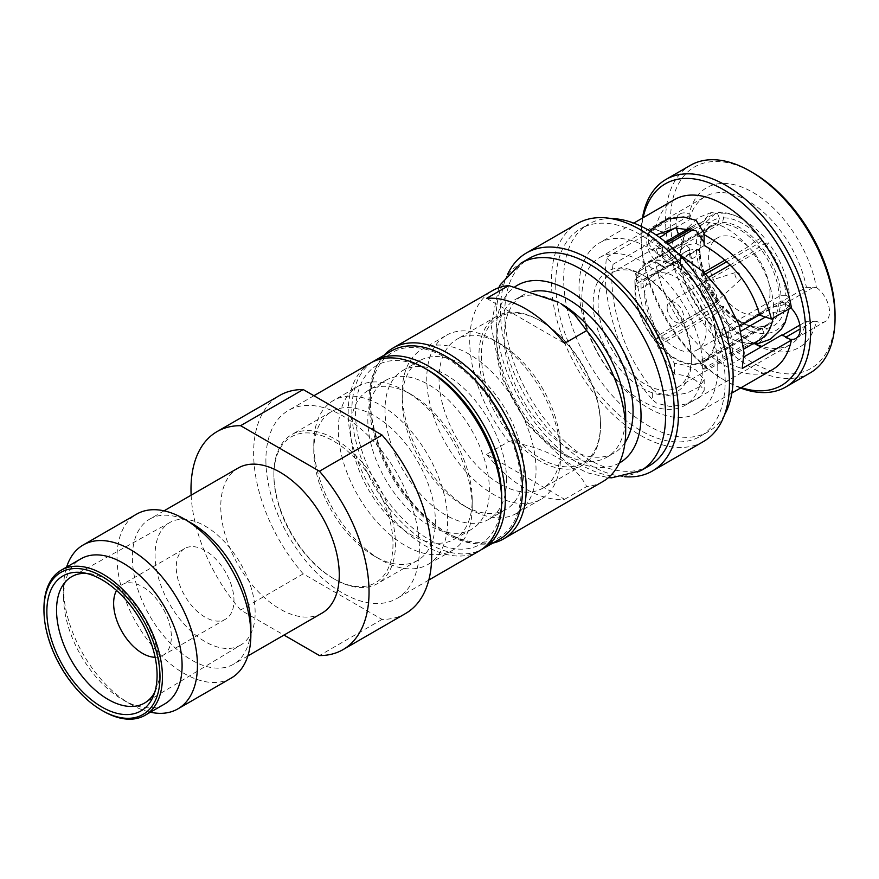 <?xml version="1.0" encoding="UTF-8"?>
<svg xmlns="http://www.w3.org/2000/svg" width="879" height="879" viewBox="0 0 879 879"><rect width="100%" height="100%" fill="white"/><g stroke="black" fill="none" stroke-linecap="round" stroke-linejoin="round"><path stroke-width="0.66" stroke-dasharray="4.39 3.3" d="M759.698 315.132L781.98 302.266L789.65 306.551A20.843 12.031 60 0 1 790.913 307.793M806.395 287.29L816.382 287.488A92.295 53.289 -120 0 0 752.776 192.314A92.295 53.289 -120 0 0 689.18 214.047L689.345 219.717A85.351 49.279 60 0 1 705.189 196.599A85.351 49.279 60 0 1 747.864 200.83A85.351 49.279 60 0 1 806.395 287.29L781.838 301.475A85.351 49.279 60 0 1 781.98 302.266M704.112 242.461L704.112 245.362M741.217 387.65A116.347 67.178 60 0 1 723.428 379.629L725.889 381.046A119.819 69.177 60 0 1 641.154 234.286L641.154 237.121A116.347 67.178 60 0 1 643.109 217.706M740.557 388.035A119.819 69.177 60 0 1 725.889 381.046L723.428 379.629A116.347 67.178 60 0 1 641.154 237.121L641.154 234.286A119.819 69.177 60 0 1 642.439 218.091M835.05 315.176A116.347 67.178 60 0 1 752.776 362.686A116.347 67.178 60 0 1 670.501 220.179A116.347 67.178 60 0 1 752.776 172.68M810.229 372.872A119.819 69.177 60 0 1 750.325 366.939A119.819 69.177 60 0 1 665.59 220.179A119.819 69.177 60 0 1 690.411 165.329M689.235 249.779L661.294 265.908L664.777 267.919L689.345 253.745L689.18 247.878A92.295 53.289 -120 0 0 752.776 343.041L752.776 343.041A92.295 53.289 -120 0 0 816.382 321.318L806.395 321.318A85.351 49.279 -120 0 1 790.54 344.436A85.351 49.279 -120 0 1 761.983 346.425M689.345 253.745A85.351 49.279 -120 0 0 747.864 340.206L752.776 343.041L747.864 340.206A85.351 49.279 -120 0 0 754.698 343.7M772.487 369.598A98.118 56.652 60 0 1 703.574 349.919A98.118 56.652 60 0 1 655.503 261.711L635.572 273.215C640.89 311.671 653.844 345.271 674.435 374.036C684.214 374.948 689.597 377.223 696.047 380.541L704.189 390.265L699.607 397.572L687.455 403.78L670.578 406.625L656.756 403.23L652.339 399.692L652.339 389.243C636.704 369.433 626.046 349.315 620.365 328.878C612.531 303.079 610.114 281.533 613.102 264.26L606.334 257.492L605.268 272.732C605.191 292.784 609.784 315.649 619.025 341.305C627.331 362.445 636.011 380.827 652.339 399.692M652.339 389.243L656.756 392.814L670.578 396.055L687.4 392.935L699.497 386.738L704.189 379.596L696.047 370.125C689.762 366.84 684.038 364.389 674.435 363.324C657.811 339.327 647.109 311.551 642.34 279.994L664.634 267.128L657.206 262.7A20.843 12.031 60 0 1 650.998 230.781A20.843 12.031 60 0 1 657.206 230.089L655.503 229.1L606.334 257.492M649.24 230.595L648.614 233.287L656.756 243.011L662.502 245.768L662.502 256.228C691.828 269.216 705.771 285.279 717.89 303.079C731.394 325.604 735.58 346.128 730.46 364.631L742.184 368.532M662.502 256.228L656.756 253.427L648.614 243.955L656.075 234.935M758.599 327.087A57.311 33.083 -120 0 1 740.503 321.56L742.953 322.978L740.503 321.56A57.311 33.083 -120 0 1 722.406 306.189L723.626 306.518A60.783 35.094 -120 0 0 742.953 322.978L742.953 322.978A60.783 35.094 -120 0 0 762.28 328.834L758.599 327.087L699.651 361.115A57.311 33.083 -120 0 0 703.903 360.731L706.98 368.664L752.413 342.425L754.138 343.096M521.313 488.515A106.798 61.662 60 0 1 445.796 532.114L448.246 533.531A110.271 63.662 60 0 1 370.279 398.484L370.279 401.318A106.798 61.662 60 0 1 445.796 357.72A106.798 61.662 60 0 1 521.313 488.515M492.767 543.123A110.271 63.662 60 0 1 448.246 533.531L445.796 532.114A106.798 61.662 60 0 1 370.279 401.318M486.636 298.355L564.582 343.348M486.636 454.322A110.271 63.662 60 0 0 564.582 499.316L486.636 454.322L508.743 441.555A110.271 63.662 60 0 1 469.738 341.052A110.271 63.662 -120 0 1 492.581 290.575M564.582 499.316L586.689 486.559C574.668 463.486 548.694 448.488 508.743 441.555M625.683 415.492A91.174 52.641 60 0 1 606.807 457.234A91.174 52.641 60 0 1 536.553 432.809A91.174 52.641 60 0 1 496.756 341.052A91.174 52.641 -120 0 1 515.632 299.321L523.005 295.069A91.174 52.641 60 0 1 532.839 291.432M602.851 481.571A110.271 63.662 60 0 1 586.689 486.559M370.279 398.484A110.271 63.662 60 0 1 384.233 355.127M561.22 303.837A91.174 52.641 -120 0 0 515.632 299.321M625.002 442.62A91.174 52.641 60 0 1 614.168 452.982A91.174 52.641 60 0 1 543.914 428.556A91.174 52.641 60 0 1 504.117 336.8A91.174 52.641 60 0 1 523.005 295.069M634.957 284.73A65.991 38.105 60 0 1 634.891 281.862A65.991 38.105 60 0 1 634.957 279.061L680.39 252.833C681.28 247.197 686.598 244.131 696.355 243.615L700.047 245.746L700.047 248.581L641.11 282.609A57.311 33.083 -120 0 0 641.033 285.4A57.311 33.083 -120 0 0 641.11 288.279L634.957 284.73L680.39 258.503C681.28 252.866 686.598 249.79 696.355 249.284L700.047 251.416A60.783 35.094 -120 0 0 719.374 301.233L718.143 300.893L659.206 334.921A57.311 33.083 -120 0 0 663.458 340.217L660.382 344.59L705.815 318.363C708.924 318.44 714.242 315.363 721.78 309.144L723.626 306.518M634.957 279.061L641.11 282.609M686.741 229.606L684.851 233.21L680.39 252.833A65.991 38.105 -120 0 1 693.992 225.42A65.991 38.105 -120 0 1 701.563 222.706L711.298 212.542L717.528 213.498L719.374 218.245A60.783 35.094 -120 0 0 700.047 245.746M719.374 218.245L718.143 222.837L659.206 256.866L656.13 248.944L666.601 242.901M691.202 228.694L701.563 222.706M656.13 248.944A65.991 38.105 60 0 1 660.382 248.559L663.458 256.481A57.311 33.083 -120 0 0 659.206 256.866M693.443 229.474L705.815 222.332L717.033 212.037L721.78 213.114L723.626 217.871L722.406 222.453L663.458 256.481M660.382 248.559L668.062 244.131M762.28 328.834L764.126 333.591L755.764 343.436M752.765 343.887L748.161 342.81A65.991 38.105 60 0 1 726.021 335.877A65.991 38.105 60 0 1 705.815 318.363M706.98 368.664A65.991 38.105 60 0 1 702.728 369.037L699.651 361.115M702.728 369.037L748.161 342.81M722.406 306.189L663.458 340.217M660.382 344.59A65.991 38.105 60 0 1 656.13 339.305L659.206 334.921M719.374 301.233L717.528 303.848C709.99 310.078 704.672 313.155 701.563 313.067A65.991 38.105 60 0 1 680.39 258.503M656.13 339.305L701.563 313.067M700.047 251.416L700.047 254.251L641.11 288.279M736.162 272.303A4.34 2.505 -120 0 1 739.393 273.787A4.34 2.505 -120 0 1 741.118 277.962A4.34 2.505 60 0 1 740.47 279.764A4.34 2.505 60 0 1 737.052 278.962A4.34 2.505 60 0 1 734.976 274.413A4.34 2.505 -120 0 1 736.162 272.303L703.365 282.785A11.724 6.768 -120 0 0 702.585 283.126A11.724 6.768 -120 0 0 700.156 288.488A11.724 6.768 60 0 0 705.277 300.288A11.724 6.768 60 0 0 714.308 303.431A11.724 6.768 60 0 0 714.99 302.925A11.724 6.768 60 0 0 716.737 298.058A11.724 6.768 -120 0 0 712.089 286.785A11.724 6.768 -120 0 0 703.365 282.785M667.128 307.562A11.724 6.768 60 0 1 669.556 302.189A11.724 6.768 60 0 1 678.588 305.332A11.724 6.768 60 0 1 683.708 317.132A11.724 6.768 60 0 1 681.28 322.494A11.724 6.768 60 0 1 672.248 319.352A11.724 6.768 60 0 1 667.128 307.562M779.179 298.519A56.443 32.589 -120 0 0 754.545 241.725A56.443 32.589 -120 0 0 711.056 226.606A56.443 32.589 -120 0 0 699.365 252.438A56.443 32.589 60 0 0 723.999 309.232A56.443 32.589 60 0 0 767.488 324.362A56.443 32.589 60 0 0 779.179 298.519M635.506 289.301A56.443 32.589 60 0 1 647.197 263.469A56.443 32.589 60 0 1 690.685 278.588A56.443 32.589 60 0 1 715.33 335.382A56.443 32.589 60 0 1 703.639 361.225A56.443 32.589 60 0 1 660.151 346.106A56.443 32.589 60 0 1 635.506 289.301M769.971 293.201A43.412 25.062 60 0 1 760.972 313.078A43.412 25.062 60 0 1 727.526 301.442A43.412 25.062 60 0 1 708.573 257.756A43.412 25.062 -120 0 1 717.561 237.879A43.412 25.062 -120 0 1 751.018 249.515A43.412 25.062 -120 0 1 769.971 293.201M644.725 294.619A43.412 25.062 60 0 1 653.712 274.742A43.412 25.062 60 0 1 687.169 286.378A43.412 25.062 60 0 1 706.112 330.064A43.412 25.062 60 0 1 697.124 349.941A43.412 25.062 60 0 1 663.667 338.316A43.412 25.062 60 0 1 644.725 294.619M715.935 335.745A57.311 33.083 -120 0 0 690.927 278.072A57.311 33.083 -120 0 0 646.768 262.711A57.311 33.083 -120 0 0 634.891 288.949A57.311 33.083 60 0 0 659.909 346.623A57.311 33.083 60 0 0 704.068 361.972A57.311 33.083 60 0 0 715.935 335.745M759.599 314.715L773.586 306.639C783.343 306.123 788.661 303.057 789.551 297.421L785.859 295.289A60.783 35.094 -120 0 0 766.532 245.472L762.851 248.647L703.903 282.675A57.311 33.083 -120 0 0 699.651 277.379L703.958 272.292M785.859 295.289L780.948 295.289L722 329.317L728.153 332.866L739.58 326.274M728.153 332.866A65.991 38.105 60 0 1 728.219 335.745A65.991 38.105 60 0 1 728.153 338.536L722 334.987A57.311 33.083 -120 0 0 722.077 332.196A57.311 33.083 -120 0 0 722 329.317M765.4 317.033L773.586 312.309C783.343 311.792 788.661 308.716 789.551 303.09L789.045 308.87M703.903 360.731L762.851 326.702L766.532 328.46L768.378 333.207A65.991 38.105 60 0 0 789.551 303.09L785.859 300.959L780.948 300.959L722 334.987M728.153 338.536L741.019 331.119M762.851 326.702A57.311 33.083 -120 0 0 769.147 324.395A57.311 33.083 -120 0 0 780.948 300.959M700.047 254.251A57.311 33.083 -120 0 0 718.143 300.893M780.948 295.289A57.311 33.083 -120 0 0 762.851 248.647M722.406 222.453A57.311 33.083 -120 0 1 758.599 243.351L726.658 261.788M705.672 273.907L699.651 277.379M718.143 222.837A57.311 33.083 -120 0 0 711.847 225.145A57.311 33.083 -120 0 0 700.047 248.581M766.532 328.46A60.783 35.094 -120 0 0 785.859 300.959M758.599 243.351L762.28 240.187A60.783 35.094 -120 0 0 723.626 217.871M764.126 333.591A65.991 38.105 60 0 1 721.78 309.144M717.528 303.848A65.991 38.105 60 0 1 696.355 249.284M696.355 243.615A65.991 38.105 60 0 1 717.528 213.498M721.78 213.114A65.991 38.105 60 0 1 743.931 220.047A65.991 38.105 60 0 1 764.126 237.561L762.28 240.187M766.532 245.472L768.378 242.857A65.991 38.105 60 0 1 789.551 297.421M724.9 260.206L748.161 246.779C755.698 240.549 761.027 237.484 764.126 237.561M702.728 273.006A65.991 38.105 60 0 1 706.98 278.302L703.903 282.675M706.98 278.302L708.968 277.16M730.02 264.997L752.413 252.064C759.95 245.845 765.268 242.769 768.378 242.857M773.586 312.309A65.991 38.105 60 0 1 772.993 318.132M759.983 339.723A65.991 38.105 60 0 1 752.413 342.425M758.654 343.37L768.378 333.207M748.161 246.779A65.991 38.105 -120 0 0 705.815 222.332M773.586 306.639A65.991 38.105 -120 0 0 752.413 252.064M691.377 359.841A69.463 40.104 60 0 1 642.263 388.199A69.463 40.104 60 0 1 593.149 303.123A69.463 40.104 60 0 1 642.263 274.775A69.463 40.104 60 0 1 691.377 359.841L691.377 357.006A65.991 38.105 60 0 1 677.709 387.221A65.991 38.105 60 0 1 626.859 369.543A65.991 38.105 60 0 1 598.061 303.123A65.991 38.105 -120 0 1 611.729 272.919L665.414 241.923M691.377 357.006A65.991 38.105 -120 0 0 644.725 276.193A65.991 38.105 -120 0 0 611.729 272.919M642.263 401.176A85.351 49.279 60 0 1 586.502 325.966A85.351 49.279 60 0 1 599.588 257.569A85.351 49.279 60 0 1 642.263 261.799A85.351 49.279 60 0 1 698.025 337.009A85.351 49.279 60 0 1 684.939 405.406A85.351 49.279 60 0 1 642.263 401.176M674.435 374.036L674.435 363.324M635.572 273.215L642.34 279.994M677.786 253.141L662.502 245.768M791.353 307.54L789.65 306.551M717.78 367.993A98.118 56.652 -120 0 0 674.951 269.26A98.118 56.652 -120 0 0 599.346 242.967A98.118 56.652 -120 0 0 579.019 287.883A98.118 56.652 60 0 0 621.849 386.628A98.118 56.652 60 0 0 697.465 412.91A98.118 56.652 60 0 0 717.78 367.993M674.369 199.654A98.118 56.652 -120 0 0 655.503 229.1M664.777 267.919A85.351 49.279 60 0 1 664.634 267.128M781.98 334.877A85.351 49.279 60 0 1 781.838 335.503L782.453 335.152M799.835 325.109L806.395 321.318M730.46 364.631L743.92 356.863M789.529 339.228A20.843 12.031 60 0 1 785.321 337.514L781.838 335.503M816.382 287.488A20.843 12.031 60 0 1 828.688 305.859A20.843 12.031 60 0 1 825.205 321.527A20.843 12.031 60 0 1 816.382 321.318M781.838 301.475L785.321 303.486A20.843 12.031 60 0 1 789.529 306.617M689.18 247.878A20.843 12.031 60 0 1 678.555 234.341M676.5 227.903A20.843 12.031 60 0 1 680.346 213.828A20.843 12.031 60 0 1 689.18 214.047M655.503 261.711L657.206 262.7M664.634 234.517L657.206 230.089M613.102 264.26L659.591 237.418M674.665 228.188L689.345 219.717M657.085 230.155A20.843 12.031 60 0 1 661.294 231.88L664.777 233.891M661.294 265.908A20.843 12.031 60 0 1 657.085 262.766M724.483 414.921A119.819 69.177 60 0 1 708.309 431.71A119.819 69.177 60 0 1 615.981 399.604A119.819 69.177 60 0 1 563.681 279.028A119.819 69.177 -120 0 1 588.49 224.167L580.514 228.782A119.819 69.177 -120 0 0 555.693 283.631A119.819 69.177 60 0 0 607.993 404.219A119.819 69.177 60 0 0 700.332 436.325A119.819 69.177 60 0 0 725.153 381.464A119.819 69.177 -120 0 0 672.842 260.876A119.819 69.177 -120 0 0 580.514 228.782M611.114 218.563A119.819 69.177 -120 0 0 588.49 224.167M703.376 441.588A125.906 72.693 60 0 1 606.356 407.856A125.906 72.693 60 0 1 551.397 281.148A125.906 72.693 -120 0 1 577.47 223.519M507.721 274.061A125.906 72.693 -120 0 0 500.437 310.573A125.906 72.693 60 0 0 624.716 476.715M649.372 465.738A119.819 69.177 60 0 1 557.033 433.644A119.819 69.177 60 0 1 504.733 313.056A119.819 69.177 -120 0 1 529.554 258.195M392.99 544.167A84.219 48.631 60 0 1 333.438 578.558L334.668 579.261A85.955 49.631 60 0 1 273.885 473.979L273.885 475.407A84.219 48.631 60 0 1 333.438 441.016A84.219 48.631 60 0 1 392.99 544.167M273.885 473.979A85.955 49.631 60 0 1 291.685 434.633A85.955 49.631 60 0 1 357.929 457.662A85.955 49.631 60 0 1 395.451 544.167A85.955 49.631 60 0 1 377.64 583.524A85.955 49.631 60 0 1 334.668 579.261L333.438 578.558A84.219 48.631 60 0 1 273.885 475.407M600.511 424.359A84.219 48.631 60 0 1 540.959 458.739A84.219 48.631 60 0 1 481.406 355.588A84.219 48.631 60 0 1 540.959 321.209A84.219 48.631 60 0 1 600.511 424.359L600.511 425.777A85.955 49.631 60 0 1 582.711 465.123A85.955 49.631 60 0 1 539.728 460.871A85.955 49.631 60 0 1 478.945 355.588A85.955 49.631 60 0 1 496.756 316.242A85.955 49.631 60 0 1 539.728 320.494A85.955 49.631 60 0 1 600.511 425.777M560.604 448.817A85.955 49.631 -120 0 0 499.821 343.535A85.955 49.631 -120 0 0 456.838 339.283A85.955 49.631 -120 0 0 439.039 378.629A85.955 49.631 60 0 0 476.561 465.134A85.955 49.631 60 0 0 542.804 488.164A85.955 49.631 60 0 0 560.604 448.817L560.604 455.904A94.646 54.641 60 0 1 541.003 499.228A94.646 54.641 60 0 1 468.067 473.88A94.646 54.641 60 0 1 426.765 378.629A94.646 54.641 -120 0 1 446.356 335.306L421.799 349.479A94.646 54.641 -120 0 0 402.197 392.814A94.646 54.641 60 0 0 469.122 508.721A94.646 54.641 60 0 0 516.445 513.413A94.646 54.641 60 0 0 536.047 470.089A94.646 54.641 -120 0 0 494.734 374.839A94.646 54.641 -120 0 0 421.799 349.479M560.604 455.904A94.646 54.641 -120 0 0 493.679 339.997A94.646 54.641 -120 0 0 446.356 335.306M402.197 399.901A85.955 49.631 -120 0 1 420.008 360.544A85.955 49.631 -120 0 1 486.241 383.574A85.955 49.631 -120 0 1 523.763 470.089A85.955 49.631 60 0 1 505.963 509.435A85.955 49.631 60 0 1 462.98 505.183A85.955 49.631 60 0 1 402.197 399.901L402.197 392.814M506.579 480.011A85.955 49.631 -120 0 0 469.056 393.506A85.955 49.631 -120 0 0 402.813 370.477A85.955 49.631 -120 0 0 385.013 409.823A85.955 49.631 60 0 0 422.535 496.327A85.955 49.631 60 0 0 488.768 519.357A85.955 49.631 60 0 0 506.579 480.011M500.063 538.915A108.535 62.662 60 0 1 416.426 509.831A108.535 62.662 60 0 1 369.048 400.604A108.535 62.662 -120 0 1 391.529 350.919M372.52 361.961A108.535 62.662 -120 0 0 351.853 410.537A108.535 62.662 60 0 0 398.033 518.478A108.535 62.662 60 0 0 481 549.847M385.617 380.398A85.955 49.631 -120 0 1 451.861 403.428A85.955 49.631 -120 0 1 489.383 489.933A85.955 49.631 60 0 1 471.583 529.29A85.955 49.631 60 0 1 405.34 506.26A85.955 49.631 60 0 1 367.818 419.744A85.955 49.631 -120 0 1 385.617 380.398L368.433 390.32A85.955 49.631 -120 0 0 350.633 429.677A85.955 49.631 60 0 0 388.155 516.182A85.955 49.631 60 0 0 454.388 539.212A85.955 49.631 60 0 0 472.199 499.865A85.955 49.631 -120 0 0 411.416 394.583A85.955 49.631 -120 0 0 368.433 390.32M472.199 499.865L472.199 506.952A94.646 54.641 60 0 1 452.597 550.276A94.646 54.641 60 0 1 379.662 524.917A94.646 54.641 60 0 1 338.349 429.677A94.646 54.641 -120 0 1 357.951 386.353L333.394 400.527A94.646 54.641 -120 0 0 313.792 443.851A94.646 54.641 60 0 0 380.717 559.769A94.646 54.641 60 0 0 428.029 564.45A94.646 54.641 60 0 0 447.631 521.126A94.646 54.641 -120 0 0 406.318 425.886A94.646 54.641 -120 0 0 333.394 400.527M472.199 506.952A94.646 54.641 -120 0 0 405.274 391.034A94.646 54.641 -120 0 0 357.951 386.353M313.792 450.938A85.955 49.631 -120 0 1 331.592 411.592A85.955 49.631 -120 0 1 397.835 434.622A85.955 49.631 -120 0 1 435.358 521.126A85.955 49.631 60 0 1 417.547 560.483A85.955 49.631 60 0 1 374.575 556.22A85.955 49.631 60 0 1 313.792 450.938L313.792 443.851M428.6 370.477A103.326 59.651 -120 0 0 355.545 412.658A103.326 59.651 -120 0 0 428.6 539.212A103.326 59.651 -120 0 0 501.667 497.02M370.652 362.972A108.535 62.662 -120 0 0 348.172 412.658A108.535 62.662 -120 0 0 424.92 545.584A108.535 62.662 -120 0 0 479.187 550.968M405.593 613.498A125.906 72.693 60 0 1 382.079 619.398L303.211 573.866A125.906 72.693 60 0 1 253.624 453.07A125.906 72.693 60 0 1 279.698 395.429M155.122 657.283A40.808 23.557 -120 0 0 162.901 655.371A40.808 23.557 -120 0 0 171.35 636.682A40.808 23.557 60 0 0 153.539 595.621A40.808 23.557 60 0 0 122.093 584.689A40.808 23.557 60 0 0 116.544 590.457M184.711 548.529A40.808 23.557 60 0 0 176.261 567.208A40.808 23.557 -120 0 0 194.072 608.279A40.808 23.557 -120 0 0 225.518 619.212A40.808 23.557 -120 0 0 233.979 600.533A40.808 23.557 60 0 0 216.157 559.462A40.808 23.557 60 0 0 184.711 548.529L122.093 584.689M240.89 644.922A70.77 40.852 -120 0 1 186.227 626.463A70.77 40.852 -120 0 1 155.078 554.979A70.77 40.852 60 0 1 170.13 522.357A70.77 40.852 60 0 1 224.53 541.816A70.77 40.852 60 0 1 255.152 612.762A70.77 40.852 -120 0 1 240.89 644.922L144.98 702.804M154.759 692.202A72.935 42.115 -120 0 0 156.286 688.938A72.935 42.115 -120 0 0 159.681 669.655A72.935 42.115 60 0 0 89.713 573.624L82.307 572.614M86.12 573.317A72.935 42.115 60 0 1 89.713 573.624M63.596 597.16A83.791 48.378 -120 0 0 122.84 699.783L130.521 704.211A94.646 54.641 -120 0 1 63.596 588.304L63.596 597.16A83.791 48.378 60 0 1 80.956 558.802M43.95 608.51A83.791 48.378 -120 0 0 103.195 711.122M122.84 699.783A83.791 48.378 -120 0 0 164.736 703.936M130.521 704.211A94.646 54.641 -120 0 0 150.408 712.21M63.596 588.304A94.646 54.641 60 0 1 66.617 567.076M231.254 678.061A94.646 54.641 -120 0 1 158.33 652.712A94.646 54.641 -120 0 1 117.017 557.462A94.646 54.641 60 0 1 136.619 514.138M164.043 510.831L149.716 519.104A83.791 48.378 60 0 0 132.366 557.462A83.791 48.378 -120 0 0 168.933 641.78A83.791 48.378 -120 0 0 233.506 664.227A83.791 48.378 -120 0 0 250.856 625.87M149.716 519.104A83.791 48.378 60 0 1 191.611 523.258M321.912 613.19A83.791 48.378 -120 0 1 257.349 590.743A83.791 48.378 -120 0 1 220.772 506.414A83.791 48.378 60 0 1 238.132 468.057M191.139 495.185A125.906 72.693 -120 0 0 240.593 610.026L283.994 635.077M382.079 619.398L319.451 655.558M303.211 573.866L240.593 610.026M265.897 460.156A108.535 62.662 -120 0 0 313.276 569.383A108.535 62.662 -120 0 0 396.912 598.467A108.535 62.662 -120 0 0 419.393 548.782A108.535 62.662 60 0 0 372.015 439.555A108.535 62.662 60 0 0 288.378 410.471A108.535 62.662 60 0 0 265.897 460.156M813.262 321.384L800.176 328.933M785.936 337.162L785.321 337.514M813.262 287.345L785.321 303.486M689.235 215.751L661.294 231.88M619.332 463.024A102.458 59.157 60 0 1 540.552 434.973A102.458 59.157 60 0 1 496.141 332.196A102.458 59.157 60 0 1 514.918 286.84M640.78 470.704A119.819 69.177 60 0 1 548.441 438.599A119.819 69.177 60 0 1 496.141 318.011A119.819 69.177 60 0 1 520.95 263.162M704.189 379.596L704.189 390.265M648.614 243.955L648.614 233.287M606.807 457.234L614.168 452.982M740.47 279.764L714.99 302.925M669.556 302.189L702.585 283.126M681.28 322.494L714.308 303.431M647.197 263.469L711.056 226.606M703.639 361.225L767.488 324.362M653.712 274.742L717.561 237.879M697.124 349.941L760.972 313.078M769.147 324.395L704.068 361.972M711.847 225.145L646.768 262.711M726.021 335.877C734.811 341.228 743.777 343.898 752.918 343.909M711.298 212.531L697.948 217.728L687.796 227.925M743.931 220.047C735.141 214.696 726.175 212.026 717.033 212.015M677.709 387.221L743.931 348.985M689.202 228.188L693.992 225.42M644.725 276.193L642.263 274.775M704.189 243.955L704.189 233.572M633.737 223.112L599.346 242.967M684.939 405.406L790.54 344.436M795.858 338.47L825.205 321.527M599.588 257.569L705.189 196.599M650.998 230.781L680.346 213.828M731.855 393.056L697.465 412.91M708.309 431.71L700.332 436.325M498.756 287.73L491.053 325.109L500.887 376.069L527.85 425.172L566.01 461.805L587.084 472.737L608.4 477.649M496.756 316.242L456.838 339.283M540.959 321.209L539.728 320.494M582.711 465.123L542.804 488.164M499.821 343.535L493.679 339.997M541.003 499.228L516.445 513.413M462.98 505.183L469.122 508.721M420.008 360.544L402.813 370.477M505.963 509.435L488.768 519.357M471.583 529.29L454.388 539.212M411.416 394.583L405.274 391.034M452.597 550.276L428.029 564.45M374.575 556.22L380.717 559.769M331.592 411.592L291.685 434.633M417.547 560.483L377.64 583.524M225.518 619.212L162.901 655.371M170.13 522.357L72.056 576.481M156.286 688.938L153.462 695.86M247.834 655.965L233.506 664.227M313.924 395.726L288.378 410.471M428.82 580.041L396.912 598.467"/><path stroke-width="1.32" d="M704.112 234.649L704.112 245.362C732.91 262.338 751.435 285.598 759.698 315.132L771.421 319.044C762.214 282.84 739.766 254.712 704.112 234.649L704.189 233.287L696.047 220.321L683.532 216.97L668.029 218.937L649.24 230.595M656.075 234.935L675.479 228.046L696.047 230.748L704.112 242.461M643.109 217.706A116.347 67.178 60 0 1 732.383 195.358A116.347 67.178 60 0 1 805.702 332.119A116.347 67.178 60 0 1 741.217 387.65M642.439 218.091A119.819 69.177 60 0 1 665.974 179.437A119.819 69.177 60 0 1 758.313 211.542A119.819 69.177 60 0 1 810.614 332.119A119.819 69.177 60 0 1 785.793 386.98A119.819 69.177 60 0 1 740.557 388.035M384.233 355.127A110.271 63.662 60 0 1 393.111 347.996A110.271 63.662 60 0 1 478.088 377.541A110.271 63.662 60 0 1 526.224 488.515A110.271 63.662 60 0 1 503.381 539.003A110.271 63.662 60 0 1 492.767 543.123M393.111 347.996L492.581 290.575A110.271 63.662 -120 0 1 508.743 285.587L486.636 298.355A110.271 63.662 60 0 1 564.582 343.348L586.689 330.592A110.271 63.662 -120 0 1 625.683 431.095L625.683 415.492A91.174 52.641 -120 0 0 561.22 303.837L574.262 314.275L586.689 330.592M625.683 431.095A110.271 63.662 60 0 1 602.851 481.571L503.381 539.003M508.743 285.587L558.154 302.068M532.839 291.432A91.174 52.641 60 0 1 599.017 325.966A91.174 52.641 60 0 1 633.056 411.24A91.174 52.641 60 0 1 625.002 442.62M666.601 242.901L691.202 228.694M668.062 244.131L693.443 229.474M755.764 343.436L752.918 343.909M739.58 326.274L759.599 314.715M741.019 331.119L765.4 317.033M726.658 261.788L705.672 273.907M703.958 272.292L724.9 260.206M708.968 277.16L730.02 264.997M772.993 318.132A65.991 38.105 60 0 1 759.983 339.723L743.931 348.985M754.138 343.096L758.654 343.37M790.913 307.793A20.843 12.031 60 0 1 795.858 338.47A20.843 12.031 60 0 1 789.65 339.162L791.353 340.151L742.184 368.532L744.03 352.842L739.239 325.23L724.604 296.168L704.035 272.358L677.786 253.141M633.737 223.112L674.369 199.654A98.118 56.652 -120 0 1 743.282 219.321A98.118 56.652 -120 0 1 791.353 307.54L771.421 319.044M754.698 343.7A85.351 49.279 -120 0 0 761.983 346.425M782.453 335.152L799.835 325.109M743.92 356.863L781.98 334.877L789.65 339.162M665.974 179.437L690.411 165.329A119.819 69.177 60 0 1 750.325 171.262A119.819 69.177 60 0 1 835.05 318.011A119.819 69.177 60 0 1 810.229 372.872L785.793 386.98M750.325 171.262L752.776 172.68A116.347 67.178 60 0 1 835.05 315.176L835.05 318.011M678.555 234.341A20.843 12.031 60 0 1 676.5 227.903M791.353 340.151A98.118 56.652 60 0 1 772.487 369.598L731.855 393.056M659.591 237.418L664.634 234.517A85.351 49.279 60 0 1 664.777 233.891L674.665 228.188M611.114 218.563A119.819 69.177 -120 0 1 733.13 376.86A119.819 69.177 60 0 1 724.483 414.921M652.416 471.001A125.906 72.693 60 0 0 678.489 413.372A125.906 72.693 -120 0 0 623.53 286.664A125.906 72.693 -120 0 0 526.51 252.932L577.47 223.519A125.906 72.693 -120 0 1 674.49 257.25A125.906 72.693 -120 0 1 729.449 383.947A125.906 72.693 60 0 1 703.376 441.588L652.416 471.001A125.906 72.693 60 0 1 624.716 476.715M526.51 252.932A125.906 72.693 -120 0 0 507.721 274.061M674.193 410.889A119.819 69.177 60 0 1 649.372 465.738L640.78 470.704A119.819 69.177 60 0 0 665.59 415.855A119.819 69.177 60 0 0 613.289 295.267A119.819 69.177 60 0 0 520.95 263.162L529.554 258.195A119.819 69.177 -120 0 1 621.882 290.301A119.819 69.177 -120 0 1 674.193 410.889M482.868 548.837A108.535 62.662 60 0 0 505.348 499.151A108.535 62.662 -120 0 0 457.97 389.924A108.535 62.662 -120 0 0 374.333 360.851L391.529 350.919A108.535 62.662 -120 0 1 475.165 380.003A108.535 62.662 -120 0 1 522.544 489.229A108.535 62.662 60 0 1 500.063 538.915L482.868 548.837A108.535 62.662 60 0 1 481 549.847M374.333 360.851A108.535 62.662 -120 0 0 372.52 361.961M217.069 431.589L279.698 395.429A125.906 72.693 60 0 1 303.211 389.54L240.593 425.689A125.906 72.693 -120 0 0 217.069 431.589A125.906 72.693 -120 0 0 190.996 489.229A125.906 72.693 -120 0 0 191.139 495.185M43.95 609.927A82.055 47.378 -120 0 0 101.964 710.419A82.055 47.378 -120 0 0 159.989 676.918A82.055 47.378 -120 0 0 101.975 576.426A82.055 47.378 -120 0 0 43.95 609.927L43.95 608.51A83.791 48.378 -120 0 1 61.299 570.152A83.791 48.378 -120 0 1 125.873 592.6A83.791 48.378 -120 0 1 162.45 676.918A83.791 48.378 -120 0 1 145.09 715.275A83.791 48.378 -120 0 1 103.195 711.122L101.975 710.419A82.055 47.378 -120 0 0 101.975 710.419L103.195 711.122M116.544 590.457A40.808 23.557 60 0 0 113.633 603.368A40.808 23.557 -120 0 0 155.122 657.283M86.12 573.317A72.935 42.115 60 0 0 72.056 576.481A72.935 42.115 60 0 0 56.542 610.103A72.935 42.115 -120 0 0 88.636 683.785A72.935 42.115 -120 0 0 144.98 702.804A72.935 42.115 -120 0 0 154.759 692.202M157.088 675.248A77.945 45.005 -120 0 0 82.307 572.614A77.945 45.005 -120 0 0 46.851 611.597A77.945 45.005 -120 0 0 91.965 700.233A77.945 45.005 -120 0 0 153.462 695.86A77.945 45.005 -120 0 0 157.088 675.248M61.299 570.152L80.956 558.802A83.791 48.378 60 0 1 145.518 581.25A83.791 48.378 60 0 1 182.096 665.579A83.791 48.378 -120 0 1 164.736 703.936L145.09 715.275M150.408 712.21A94.646 54.641 -120 0 0 177.844 708.903A94.646 54.641 -120 0 0 197.445 665.579A94.646 54.641 60 0 0 156.132 570.328A94.646 54.641 60 0 0 83.197 544.98A94.646 54.641 60 0 0 66.617 567.076M83.197 544.98L136.619 514.138A94.646 54.641 60 0 1 183.931 518.819A94.646 54.641 60 0 1 250.856 634.737A94.646 54.641 -120 0 1 231.254 678.061L177.844 708.903M183.931 518.819L191.611 523.258A83.791 48.378 60 0 1 250.856 625.87L250.856 634.737M164.043 510.831L238.132 468.057A83.791 48.378 60 0 1 302.695 490.504A83.791 48.378 60 0 1 339.272 574.833A83.791 48.378 -120 0 1 321.912 613.19L247.834 655.965M283.994 635.077L319.451 655.558A125.906 72.693 -120 0 0 342.975 649.658A125.906 72.693 -120 0 0 319.451 471.232L240.593 425.689M303.211 389.54L382.079 435.072L319.451 471.232M382.079 435.072A125.906 72.693 60 0 1 405.593 613.498L342.975 649.658M428.82 580.041L479.187 550.968A108.535 62.662 -120 0 0 501.667 501.283L501.667 497.02A103.326 59.651 -120 0 0 428.6 370.477L424.92 368.356A108.535 62.662 -120 0 0 370.652 362.972L313.924 395.726M501.667 501.283A108.535 62.662 -120 0 0 424.92 368.356M800.176 328.933L785.936 337.162M514.918 286.84A102.458 59.157 60 0 1 594.665 311.034A102.458 59.157 60 0 1 641.033 415.855A102.458 59.157 60 0 1 619.332 463.024M789.045 308.87L785.123 322.648L781.453 329.01L770.268 339.261L758.654 343.392M687.796 227.925L686.741 229.606M665.414 241.923L689.202 228.188M608.4 477.649L611.674 477.813L640.78 470.704M498.756 287.73L500.338 284.653L520.95 263.162"/></g></svg>
